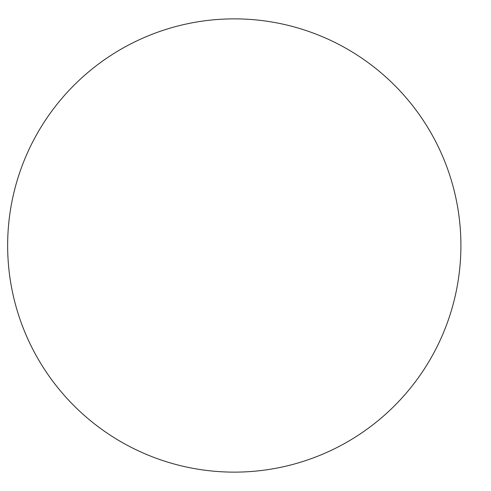 <?xml version="1.0" encoding="UTF-8"?>
<svg xmlns="http://www.w3.org/2000/svg" width="491" height="491" viewBox="0 0 491 491"><rect width="100%" height="100%" fill="white"/><g stroke="black" fill="none" stroke-linecap="round" stroke-linejoin="round"><path stroke-width="0.74" d="M460.908 245.5A226.633 226.633 0 0 0 120.964 49.229A226.633 226.633 0 0 0 120.964 441.771A226.633 226.633 0 0 0 460.908 245.5"/></g></svg>
